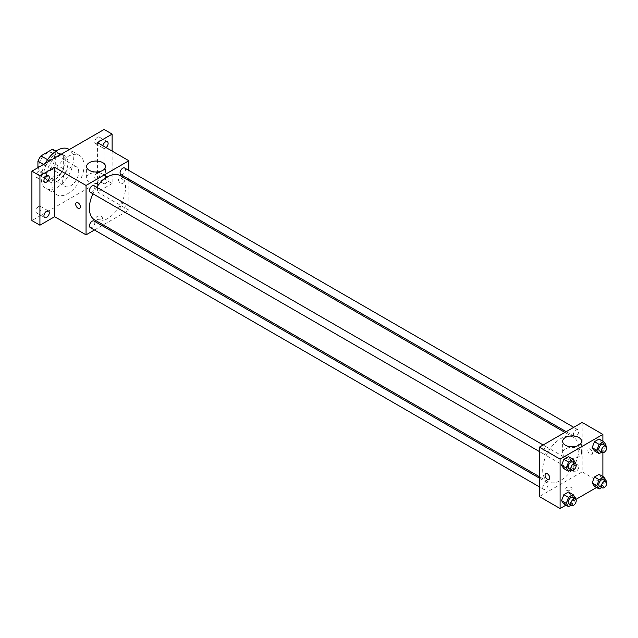 <?xml version="1.0" encoding="UTF-8"?>
<svg xmlns="http://www.w3.org/2000/svg" width="638" height="638" viewBox="0 0 638 638"><rect width="100%" height="100%" fill="white"/><g stroke="black" fill="none" stroke-linecap="round" stroke-linejoin="round"><path stroke-width="0.48" stroke-dasharray="3.19 2.39" d="M62.66 181.192A11.348 6.547 120 0 0 65.004 186.384A11.348 6.547 120 0 0 76.353 179.836A11.348 6.547 120 0 0 76.353 166.733A11.348 6.547 120 0 0 67.612 169.772A11.348 6.547 120 0 0 62.66 181.192M38.583 167.3A11.348 6.547 120 0 0 40.936 172.491A11.348 6.547 120 0 0 52.284 165.944A11.348 6.547 120 0 0 52.284 152.841A11.348 6.547 120 0 0 43.536 155.879A11.348 6.547 120 0 0 38.583 167.3M55.299 151.15L55.299 164.149A14.642 8.454 120 0 1 52.236 169.453L60.259 174.086A14.642 8.454 120 0 0 63.322 168.775L63.322 155.776L55.299 151.15A14.642 8.454 120 0 0 53.935 149.986M52.236 169.453L40.984 175.952A14.642 8.454 120 0 1 39.285 175.346A14.642 8.454 120 0 1 37.921 174.182L37.921 167.682M60.259 174.086L49.006 180.586L40.984 175.952M37.921 174.182L45.944 178.815L45.944 165.816L43.544 164.437M45.944 178.815A14.642 8.454 120 0 0 47.308 179.98A14.642 8.454 120 0 0 49.006 180.586M63.322 155.776A14.642 8.454 120 0 0 61.958 154.611A14.642 8.454 120 0 0 60.259 154.013L55.665 151.358M45.944 165.816A14.642 8.454 120 0 1 49.006 160.513L60.259 154.013M54.629 179.653A15.129 8.733 -60 0 1 47.068 180.402A15.129 8.733 -60 0 1 47.068 162.929A15.129 8.733 -60 0 1 62.197 154.197A15.129 8.733 -60 0 1 64.518 166.319A15.129 8.733 -60 0 1 54.629 179.653M57.308 181.192A15.129 8.733 120 0 0 67.189 167.866A15.129 8.733 120 0 0 64.869 155.736A15.129 8.733 120 0 0 53.209 159.795A15.129 8.733 120 0 0 46.606 175.019A15.129 8.733 120 0 0 49.74 181.942A15.129 8.733 120 0 0 57.308 181.192M49.006 160.513L47.595 159.699M63.322 168.775L55.299 164.149M45.346 163.392A22.697 13.103 120 0 0 41.263 178.106A22.697 13.103 120 0 0 45.96 188.497A22.697 13.103 120 0 0 68.657 175.394A22.697 13.103 120 0 0 68.657 149.188M51.957 184.278A22.697 13.103 120 0 0 56.654 194.67A22.697 13.103 120 0 0 79.351 181.567A22.697 13.103 120 0 0 79.351 155.361A22.697 13.103 120 0 0 61.862 161.446A22.697 13.103 120 0 0 51.957 184.278M97.423 137.282A3.78 2.185 120 0 0 94.95 140.615A3.78 2.185 120 0 0 95.533 143.646A3.78 2.185 120 0 0 99.313 141.461A3.78 2.185 120 0 0 99.313 137.09A3.78 2.185 120 0 0 97.423 137.282M38.583 171.247A3.78 2.185 120 0 0 36.119 174.581A3.78 2.185 120 0 0 36.693 177.611A3.78 2.185 120 0 0 40.473 175.426A3.78 2.185 120 0 0 40.473 171.064A3.78 2.185 120 0 0 38.583 171.247M38.583 206.576A3.78 2.185 120 0 0 36.119 209.91A3.78 2.185 120 0 0 36.693 212.94A3.78 2.185 120 0 0 40.473 210.755A3.78 2.185 120 0 0 40.473 206.393A3.78 2.185 120 0 0 38.583 206.576M97.423 172.611A3.78 2.185 120 0 0 94.95 175.944A3.78 2.185 120 0 0 95.533 178.975A3.78 2.185 120 0 0 99.313 176.79A3.78 2.185 120 0 0 99.313 172.419A3.78 2.185 120 0 0 97.423 172.611M104.106 129.466L104.106 178.879L31.9 220.565M112.128 151.086L112.128 183.513L104.106 178.879M112.128 183.513L97.423 191.998L128.844 210.141L103.276 224.903M102.032 225.629L94.472 229.991M97.088 219.217A3.31 1.914 0 0 0 100.692 219.631A3.31 1.914 0 0 0 102.742 217.861A3.31 1.914 0 0 0 99.432 215.955A3.31 1.914 0 0 0 96.123 217.861A3.31 1.914 0 0 0 97.088 219.217A3.31 1.914 0 0 0 100.692 219.631A3.31 1.914 0 0 0 102.742 217.861A3.31 1.914 0 0 0 99.432 215.955A3.31 1.914 0 0 0 96.123 217.861A3.31 1.914 0 0 0 97.088 219.217M106.107 147.609A3.78 2.185 -60 0 1 105.445 148.088A3.78 2.185 -60 0 1 103.555 148.279A3.78 2.185 -60 0 1 102.854 145.727M105.445 183.417A3.78 2.185 -60 0 1 103.555 183.6A3.78 2.185 -60 0 1 102.973 180.57A3.78 2.185 -60 0 1 105.445 177.244A3.78 2.185 -60 0 1 107.336 177.053A3.78 2.185 -60 0 1 107.918 180.083A3.78 2.185 -60 0 1 105.445 183.417M97.423 142.593L97.423 191.998M94.671 219.935A25.568 14.762 120 0 0 120.239 205.173A25.568 14.762 120 0 0 120.239 175.649M96.697 187.213A25.568 14.762 120 0 0 92.917 193.769M128.844 170.45L128.844 179.182M128.844 180.618L128.844 210.141M120.861 174.573A3.78 2.185 120 0 0 124.641 172.388A3.78 2.185 120 0 0 124.641 168.017M90.261 227.567A3.78 2.185 120 0 0 94.049 225.381A3.78 2.185 120 0 0 94.049 221.011M120.072 208.171A3.78 2.185 120 0 0 120.861 209.902A3.78 2.185 120 0 0 124.641 207.717A3.78 2.185 120 0 0 124.641 203.347A3.78 2.185 120 0 0 121.722 204.359A3.78 2.185 120 0 0 120.072 208.171M94.049 185.682A3.78 2.185 -60 0 1 94.831 187.412A3.78 2.185 -60 0 1 93.18 191.225A3.78 2.185 -60 0 1 90.261 192.237M118.485 179.453A3.31 1.914 -120 0 0 119.928 182.787A3.31 1.914 -120 0 0 122.48 183.672A3.31 1.914 -120 0 0 122.48 179.852A3.31 1.914 -120 0 0 119.17 177.938A3.31 1.914 -120 0 0 118.485 179.453M76.377 202.645L76.385 202.645A3.31 1.914 60 0 1 78.929 203.53A3.31 1.914 60 0 1 80.372 206.864A3.31 1.914 60 0 1 79.694 208.379L79.686 208.379M118.485 179.461A3.31 1.914 -120 0 0 119.928 182.787A3.31 1.914 -120 0 0 122.48 183.672A3.31 1.914 -120 0 0 122.48 179.852A3.31 1.914 -120 0 0 119.17 177.946A3.31 1.914 -120 0 0 118.485 179.461M89.376 181.886A9.482 5.479 180 0 1 86.601 178.01A9.482 5.479 180 0 1 96.083 172.539A9.482 5.479 180 0 1 105.573 178.01A9.482 5.479 180 0 1 99.719 183.074A9.482 5.479 180 0 1 89.376 181.886M542.683 469.943A25.568 14.762 120 0 0 547.978 481.65A25.568 14.762 120 0 0 573.546 466.888A25.568 14.762 120 0 0 573.546 437.365A25.568 14.762 120 0 0 553.848 444.215A25.568 14.762 120 0 0 542.683 469.943M548.138 449.136A3.78 2.185 -60 0 1 546.487 452.94A3.78 2.185 -60 0 1 543.576 453.953A3.78 2.185 -60 0 1 543.576 449.583A3.78 2.185 -60 0 1 547.356 447.397A3.78 2.185 -60 0 1 548.138 449.136M573.387 469.887A3.78 2.185 120 0 0 574.168 471.618A3.78 2.185 120 0 0 577.948 469.432A3.78 2.185 120 0 0 577.948 465.062A3.78 2.185 120 0 0 575.037 466.075A3.78 2.185 120 0 0 573.387 469.887M542.794 487.552A3.78 2.185 120 0 0 543.576 489.282A3.78 2.185 120 0 0 547.356 487.097A3.78 2.185 120 0 0 547.356 482.727A3.78 2.185 120 0 0 544.445 483.74A3.78 2.185 120 0 0 542.794 487.552M573.387 434.558A3.78 2.185 120 0 0 574.168 436.288A3.78 2.185 120 0 0 577.948 434.103A3.78 2.185 120 0 0 577.948 429.741A3.78 2.185 120 0 0 575.037 430.754A3.78 2.185 120 0 0 573.387 434.558M582.159 422.452L582.159 471.865L539.365 496.563M602.886 476.522L602.886 483.827L582.159 471.865M602.886 483.827L596.554 487.48M575.907 499.402L565.962 505.144M566.448 490.199A3.31 1.914 0 0 0 570.053 490.614A3.31 1.914 0 0 0 572.095 488.844A3.31 1.914 0 0 0 568.785 486.938A3.31 1.914 0 0 0 565.475 488.844A3.31 1.914 0 0 0 566.448 490.199A3.31 1.914 0 0 0 570.053 490.606A3.31 1.914 0 0 0 572.095 488.844A3.31 1.914 0 0 0 568.785 486.93A3.31 1.914 0 0 0 565.475 488.844A3.31 1.914 0 0 0 566.448 490.191M601.419 442.301L599.106 439.008L601.419 442.301L599.106 448.275L594.472 450.946L599.106 448.275L601.419 442.301L606.1 445.005M570.827 495.295L568.506 492.002L570.827 495.295L568.506 501.269L563.872 503.94L568.506 501.269L570.827 495.295L575.508 497.999M602.886 441.193L602.886 452.677M601.419 477.631L599.106 474.337L601.419 477.631L599.106 483.604L594.472 486.276L599.106 483.604L601.419 477.631L606.1 480.334M570.827 459.966L568.506 456.672L570.827 459.966L568.506 465.939L563.872 468.611L568.506 465.939L570.827 459.966L575.508 462.67M587.845 450.436A3.31 1.914 -120 0 0 589.289 453.77A3.31 1.914 -120 0 0 591.833 454.655A3.31 1.914 -120 0 0 591.833 450.835A3.31 1.914 -120 0 0 588.531 448.921A3.31 1.914 -120 0 0 587.845 450.436A3.31 1.914 -120 0 0 589.281 453.77A3.31 1.914 -120 0 0 591.833 454.655A3.31 1.914 -120 0 0 591.833 450.835A3.31 1.914 -120 0 0 588.523 448.921A3.31 1.914 -120 0 0 587.837 450.436M545.737 473.627L545.737 473.627A3.31 1.914 60 0 1 548.289 474.512A3.31 1.914 60 0 1 549.733 477.846A3.31 1.914 60 0 1 549.047 479.361L549.047 479.361M565.42 456.728A9.482 5.479 180 0 1 562.644 452.852A9.482 5.479 180 0 1 572.126 447.374A9.482 5.479 180 0 1 581.617 452.852A9.482 5.479 180 0 1 575.763 457.917A9.482 5.479 180 0 1 565.42 456.728M575.197 463.475L573.187 468.643L571.106 469.847M568.984 468.619A3.78 2.185 120 0 0 572.764 466.434A3.78 2.185 120 0 0 572.764 462.071M573.187 468.643L568.506 465.939M605.789 445.81L603.787 450.978L601.698 452.183M599.576 450.954A3.78 2.185 120 0 0 603.357 448.769A3.78 2.185 120 0 0 603.357 444.407M603.787 450.978L599.106 448.275M575.197 498.804L573.187 503.972L571.106 505.176M568.984 503.948A3.78 2.185 120 0 0 572.764 501.763A3.78 2.185 120 0 0 572.764 497.401M573.187 503.972L568.506 501.269M605.789 481.14L603.787 486.308L601.698 487.512M599.576 486.284A3.78 2.185 120 0 0 603.357 484.098A3.78 2.185 120 0 0 603.357 479.736M603.787 486.308L599.106 483.604M40.936 172.491L65.004 186.384M52.284 152.841L76.353 166.733M64.869 155.736L62.197 154.197M49.74 181.942L47.068 180.402M61.958 154.611L55.961 151.15M47.308 179.98L39.285 175.346M79.351 155.361L69.303 149.563M56.654 194.67L45.96 188.497M95.533 178.975L103.555 183.6M99.313 172.419L107.336 177.053M36.693 212.94L44.716 217.574M40.473 206.393L48.504 211.026M36.693 177.611L44.716 182.245M40.473 171.064L48.504 175.697M95.533 143.646L103.555 148.279M99.313 137.09L107.336 141.724M105.573 178.01L105.573 166.526M86.601 178.01L86.601 166.526M573.546 437.365L564.933 432.397M547.978 481.65L539.365 476.682M539.365 451.521L543.576 453.953M543.153 444.973L547.356 447.397M577.948 465.062L124.641 203.347M574.168 471.618L120.861 209.902M547.356 482.727L539.365 478.117M543.576 489.282L539.365 486.85M577.948 429.741L573.745 427.308M574.168 436.288L566.177 431.679M581.617 452.852L581.617 441.368M562.644 452.852L562.644 441.368"/><path stroke-width="0.96" d="M47.595 159.699L40.984 155.879L52.236 149.38A14.642 8.454 120 0 1 53.935 149.986L55.961 151.15M37.921 167.682L37.921 161.183A14.642 8.454 120 0 1 40.984 155.879M43.544 164.437L37.921 161.183M55.665 151.358L52.236 149.38M69.303 149.563L68.657 149.188A22.697 13.103 120 0 0 45.346 163.392M94.472 229.991L86.058 234.848L54.629 216.705L39.923 225.198L31.9 220.565L31.9 171.159L104.106 129.466L112.128 134.1L112.128 151.086M103.276 224.903L102.032 225.629M46.606 217.383A3.78 2.185 -60 0 1 44.716 217.574A3.78 2.185 -60 0 1 44.142 214.543A3.78 2.185 -60 0 1 46.606 211.21A3.78 2.185 -60 0 1 48.504 211.026A3.78 2.185 -60 0 1 49.078 214.057A3.78 2.185 -60 0 1 46.606 217.383M46.606 182.061A3.78 2.185 -60 0 1 44.716 182.245A3.78 2.185 -60 0 1 44.142 179.214A3.78 2.185 -60 0 1 46.606 175.881A3.78 2.185 -60 0 1 48.504 175.697A3.78 2.185 -60 0 1 49.078 178.728A3.78 2.185 -60 0 1 46.606 182.061M54.629 216.705L54.629 167.3L39.923 175.785L31.9 171.159M39.923 225.198L39.923 175.785M86.058 234.848L86.058 185.443L54.629 167.3M86.058 185.443L128.844 160.736L97.423 142.593L112.128 134.1M89.376 170.394A9.482 5.479 180 0 1 86.601 166.526A9.482 5.479 180 0 1 96.083 161.047A9.482 5.479 180 0 1 105.573 166.526A9.482 5.479 180 0 1 99.719 171.582A9.482 5.479 180 0 1 89.376 170.394M102.854 145.727A3.78 2.185 -60 0 1 105.445 141.915A3.78 2.185 -60 0 1 107.336 141.724A3.78 2.185 -60 0 1 108.029 144.324A3.78 2.185 -60 0 1 106.107 147.609M92.917 193.769A25.568 14.762 120 0 0 89.376 208.227A25.568 14.762 120 0 0 94.671 219.935L539.365 476.682M564.933 432.397L120.239 175.649A25.568 14.762 120 0 0 96.697 187.213M128.844 160.736L128.844 170.45M128.844 179.182L128.844 180.618M573.745 427.308L124.641 168.017A3.78 2.185 120 0 0 121.722 169.03A3.78 2.185 120 0 0 120.072 172.842A3.78 2.185 120 0 0 120.861 174.573L566.177 431.679M539.365 478.117L94.049 221.011A3.78 2.185 120 0 0 91.13 222.024A3.78 2.185 120 0 0 89.48 225.836A3.78 2.185 120 0 0 90.261 227.567L539.365 486.85M539.365 451.521L90.261 192.237A3.78 2.185 -60 0 1 90.261 187.867A3.78 2.185 -60 0 1 94.049 185.682L543.153 444.973M80.372 206.864A3.31 1.914 60 0 1 79.686 208.379A3.31 1.914 60 0 1 76.377 206.465A3.31 1.914 60 0 1 76.377 202.645A3.31 1.914 60 0 1 78.929 203.53A3.31 1.914 60 0 1 80.372 206.864M79.694 208.379A3.31 1.914 60 0 1 76.385 206.465A3.31 1.914 60 0 1 76.385 202.645M565.962 505.144L560.092 508.534L539.365 496.563L539.365 447.158L582.159 422.452L602.886 434.414L602.886 441.193M596.554 487.48L575.907 499.402M594.472 450.946L592.152 447.653L594.472 441.687L599.106 439.008L594.472 441.687L592.152 447.653L594.472 450.946L599.154 453.65L596.833 450.356L599.154 444.383L603.787 441.711L606.1 445.005L605.789 445.81M563.872 503.94L561.56 500.647L563.872 494.673L568.506 492.002L563.872 494.673L561.56 500.647L563.872 503.94L568.554 506.644L566.241 503.35L568.554 497.377L573.187 494.705L575.508 497.999L575.197 498.804M602.886 452.677L602.886 476.522M560.092 508.534L560.092 459.121L602.886 434.414M594.472 486.276L592.152 482.982L594.472 477.009L599.106 474.337L594.472 477.009L592.152 482.982L594.472 486.276L599.154 488.979L596.833 485.685L599.154 479.712L603.787 477.041L606.1 480.334L605.789 481.14M563.872 468.611L561.56 465.317L563.872 459.344L568.506 456.672L563.872 459.344L561.56 465.317L563.872 468.611L568.554 471.315L566.241 468.021L568.554 462.048L573.187 459.376L575.508 462.67L575.197 463.475M560.092 459.121L539.365 447.158M565.42 445.236A9.482 5.479 180 0 1 562.644 441.368A9.482 5.479 180 0 1 572.126 435.89A9.482 5.479 180 0 1 581.617 441.368A9.482 5.479 180 0 1 575.763 446.425A9.482 5.479 180 0 1 565.42 445.236M549.733 477.846A3.31 1.914 60 0 1 549.047 479.361A3.31 1.914 60 0 1 545.737 477.447A3.31 1.914 60 0 1 545.737 473.627A3.31 1.914 60 0 1 548.289 474.512A3.31 1.914 60 0 1 549.733 477.846M549.047 479.361A3.31 1.914 60 0 1 545.737 477.447A3.31 1.914 60 0 1 545.737 473.627M571.106 469.847L568.554 471.315M575.436 463.611L572.764 462.071A3.78 2.185 120 0 0 569.846 463.084A3.78 2.185 120 0 0 568.195 466.888A3.78 2.185 120 0 0 568.984 468.619L571.656 470.166A3.78 2.185 120 0 0 575.436 467.981A3.78 2.185 120 0 0 575.436 463.611A3.78 2.185 120 0 0 572.525 464.624A3.78 2.185 120 0 0 570.874 468.436A3.78 2.185 120 0 0 571.656 470.166M566.241 468.021L561.56 465.317M568.554 462.048L563.872 459.344M573.187 459.376L568.506 456.672M601.698 452.183L599.154 453.65M606.036 445.946L603.357 444.407A3.78 2.185 120 0 0 600.446 445.42A3.78 2.185 120 0 0 598.795 449.224A3.78 2.185 120 0 0 599.576 450.954L602.248 452.501A3.78 2.185 120 0 0 606.036 450.316A3.78 2.185 120 0 0 606.036 445.946A3.78 2.185 120 0 0 603.117 446.967A3.78 2.185 120 0 0 601.467 450.771A3.78 2.185 120 0 0 602.248 452.501M596.833 450.356L592.152 447.653M599.154 444.383L594.472 441.687M603.787 441.711L599.106 439.008M571.106 505.176L568.554 506.644M575.436 498.94L572.764 497.401A3.78 2.185 120 0 0 569.846 498.414A3.78 2.185 120 0 0 568.195 502.218A3.78 2.185 120 0 0 568.984 503.948L571.656 505.495A3.78 2.185 120 0 0 575.436 503.31A3.78 2.185 120 0 0 575.436 498.94A3.78 2.185 120 0 0 572.525 499.953A3.78 2.185 120 0 0 570.874 503.765A3.78 2.185 120 0 0 571.656 505.495M566.241 503.35L561.56 500.647M568.554 497.377L563.872 494.673M573.187 494.705L568.506 492.002M601.698 487.512L599.154 488.979M606.036 481.275L603.357 479.736A3.78 2.185 120 0 0 600.446 480.749A3.78 2.185 120 0 0 598.795 484.553A3.78 2.185 120 0 0 599.576 486.284L602.248 487.831A3.78 2.185 120 0 0 606.036 485.646A3.78 2.185 120 0 0 606.036 481.275A3.78 2.185 120 0 0 603.117 482.288A3.78 2.185 120 0 0 601.467 486.1A3.78 2.185 120 0 0 602.248 487.831M596.833 485.685L592.152 482.982M599.154 479.712L594.472 477.009M603.787 477.041L599.106 474.337"/></g></svg>
